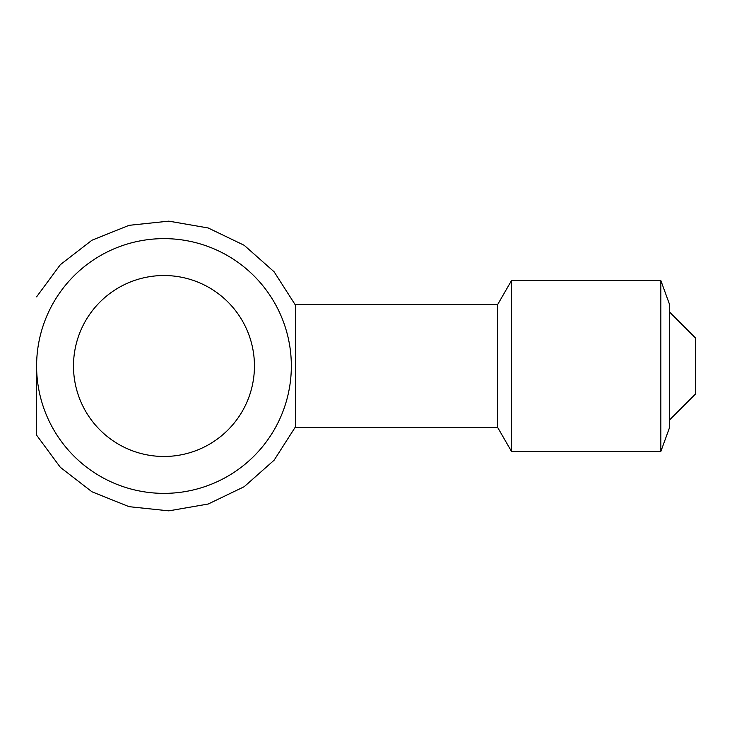 <?xml version="1.0" encoding="UTF-8"?>
<svg xmlns="http://www.w3.org/2000/svg" width="732" height="732" viewBox="0 0 732 732"><rect width="100%" height="100%" fill="white"/><g stroke="black" fill="none" stroke-linecap="round" stroke-linejoin="round"><path stroke-width="1.1" d="M254.443 366A90.475 90.475 0 0 0 163.968 275.525A90.475 90.475 0 0 0 73.493 366A90.475 90.475 0 0 0 163.968 456.475A90.475 90.475 0 0 0 254.443 366M291.336 366A127.368 127.368 0 0 0 163.968 238.632A127.368 127.368 0 0 0 36.6 366L36.6 435.092L36.6 366A127.368 127.368 0 0 0 163.968 493.368A127.368 127.368 0 0 0 291.336 366M497.687 304.512L497.687 427.488L295.655 427.488L295.655 304.512L497.687 304.512L511.522 280.548L660.85 280.548L660.85 451.452L511.522 451.452L511.522 280.548M660.85 280.548L669.57 304.512L669.57 427.488L660.85 451.452M669.57 312.061L695.4 337.891L695.4 394.109L669.57 419.939M295.655 426.536L274.116 460.199L244.195 486.707L208.181 504.028L168.799 510.854L129.061 506.672L91.967 491.785L60.344 467.327L36.6 435.165M295.655 305.464L274.116 271.801L244.195 245.293L208.181 227.972L168.799 221.146L129.061 225.328L91.967 240.215L60.344 264.673L36.6 296.835M497.687 427.488L511.522 451.452"/></g></svg>
